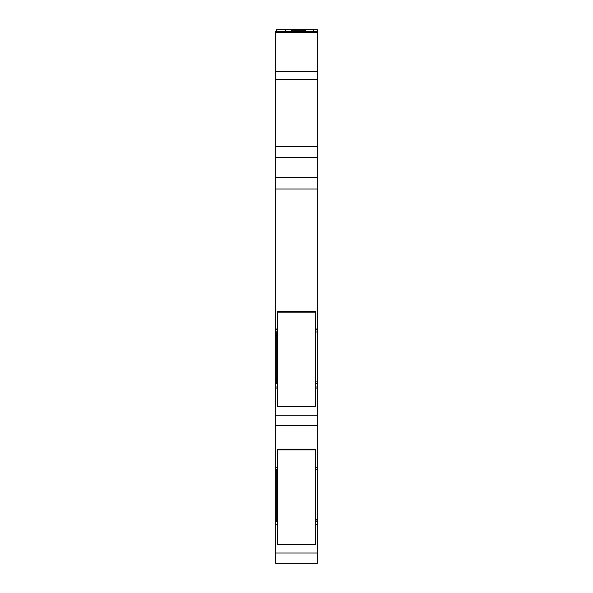 <?xml version="1.0" encoding="UTF-8"?>
<svg xmlns="http://www.w3.org/2000/svg" width="593" height="593" viewBox="0 0 593 593"><rect width="100%" height="100%" fill="white"/><g stroke="black" fill="none" stroke-linecap="round" stroke-linejoin="round"><path stroke-width="0.89" d="M315.498 386.999L317.277 386.999L317.277 469.708L315.498 469.693L317.277 469.708L317.277 519.631L315.498 519.631M315.498 524.731L317.277 524.731L317.277 519.631M317.277 524.731L317.277 563.35L275.723 563.35L275.723 553.024L317.277 553.024M314.016 29.709L317.277 29.65L317.277 331.976L315.498 331.961L317.277 331.976L317.277 381.907L315.498 381.907M317.277 386.999L317.277 381.907M317.277 31.429L275.723 31.429L275.723 467.462L277.502 467.462M315.498 467.462L317.277 467.462M275.723 467.462L277.502 467.662M277.502 524.827L275.723 524.827L275.723 467.662M315.498 524.827L317.277 524.827M275.723 524.827L275.723 553.024M313.489 31.429L314.038 29.65L285.352 29.65L285.996 31.429L285.352 29.65L276.316 29.65L276.316 31.429M275.723 146.604L317.277 146.604M317.277 177.47L275.723 177.47L317.277 177.47M275.723 329.004L277.502 329.004M315.498 329.004L317.277 329.004M275.723 388.067L277.502 388.067M315.498 388.067L317.277 388.067M275.723 425.618L317.277 425.618L275.723 425.618M275.723 520.98L276.316 520.98L275.723 520.98M275.723 469.693L276.316 469.708M277.502 521.366L276.316 521.366L276.316 517.178L277.502 517.178M277.502 469.597L276.316 469.597L276.316 517.178M285.366 31.429L285.352 29.65M313.341 31.429L313.897 30.013M277.502 383.641L276.316 383.641L276.316 379.453L277.502 379.453M277.502 331.865L276.316 331.865L276.316 379.453M291.452 30.243L305.699 30.243L291.452 30.243L291.452 31.429M305.699 30.243L305.699 31.429M277.502 449.835L277.502 449.212L315.498 449.212L315.498 544.463L277.502 544.463L277.502 449.835L315.498 449.835M277.502 312.14L277.502 311.518L315.498 311.518L315.498 406.768L277.502 406.768L277.502 312.14L315.498 312.14M315.498 467.662L317.277 467.662M315.498 520.98L317.277 520.98L315.498 520.98M317.277 521.158L315.498 521.158M315.498 521.203L317.277 521.203M276.316 521.203L275.723 521.203M275.723 524.731L277.502 524.731M275.723 32.63L317.277 32.63M275.723 71.264L317.277 71.264M275.723 79.269L317.277 79.269M275.723 157.441L317.277 157.441M275.723 188.989L317.277 188.989M275.723 329.93L277.502 329.93M315.498 329.93L317.277 329.93M275.723 331.961L276.316 331.976M315.498 383.248L317.277 383.248L315.498 383.248M317.277 383.426L315.498 383.426M315.498 383.471L317.277 383.471M276.316 383.471L275.723 383.471M275.723 386.999L277.502 386.999M275.723 415.248L317.277 415.248M275.723 383.426L276.316 383.426M275.723 383.248L276.316 383.248L275.723 383.248M275.723 382.255L276.316 382.255M275.723 332.339L276.316 332.339M275.723 521.158L276.316 521.158M275.723 519.979L276.316 519.979M275.723 470.071L276.316 470.071M277.502 473.281L276.316 473.281M277.502 335.556L276.316 335.556M315.498 469.708L317.277 469.708M315.498 331.976L317.277 331.976"/></g></svg>

